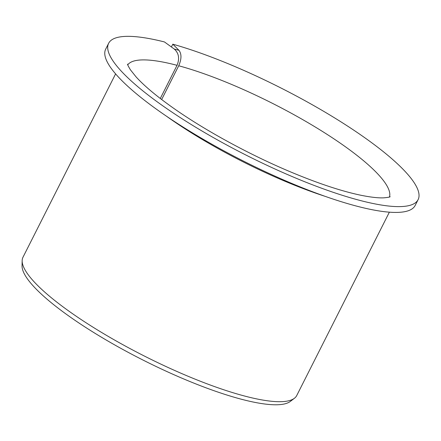 <?xml version="1.0" encoding="UTF-8"?>
<svg xmlns="http://www.w3.org/2000/svg" width="441" height="441" viewBox="0 0 441 441"><rect width="100%" height="100%" fill="white"/><g stroke="black" fill="none" stroke-linecap="round" stroke-linejoin="round"><path stroke-width="0.66" d="M161.66 99.539L178.715 65.77C181.626 59.088 181.703 53.934 178.952 50.302L174.272 49.045C178.842 53.168 179.768 58.592 177.045 65.323L160.292 98.486M171.395 46.967L172.806 44.183L178.952 50.302M172.806 44.183A173.357 37.816 -153.2 0 1 342.04 122.537A173.357 37.816 -153.2 0 1 418.107 199.646L415.168 205.451A173.357 37.816 -153.2 0 1 243.382 161.042A173.357 37.816 -153.2 0 1 105.697 49.127L108.629 43.317A173.357 37.816 -153.2 0 1 164.454 41.945L174.272 49.045M418.107 199.646A173.357 37.816 -153.2 0 1 246.315 155.238A173.357 37.816 -153.2 0 1 108.629 43.317M389.364 212.176L296.743 395.533A153.352 33.455 -153.2 0 1 294.423 398.267A153.352 33.455 -153.2 0 1 144.775 356.251A153.352 33.455 -153.2 0 1 22.155 260.736A153.352 33.455 -153.2 0 1 22.976 257.246L115.603 73.884M294.423 398.267L290.349 401.404A151.114 32.965 -153.2 0 1 142.884 359.994A151.114 32.965 -153.2 0 1 22.05 265.873L22.155 260.736M178.715 65.77A146.688 32 -153.2 0 1 321.125 130.613A146.688 32 -153.2 0 1 389.453 197.011M127.758 64.816A146.688 32 -153.2 0 1 177.045 65.323M325.094 196.333A153.352 33.455 -153.2 0 1 166.494 116.215M390.109 196.736C389.982 196.482 391.437 197.155 383.841 197.833C378.378 198.103 370.716 197.237 360.854 195.247C341.543 191.201 318.264 183.484 291.021 172.095C249.744 154.819 204.685 130.255 172.883 107.747C156.401 96.072 144.135 85.791 136.098 76.91L130.393 69.777C128.27 66.227 127.333 64.342 127.587 64.127L127.587 64.143"/></g></svg>
